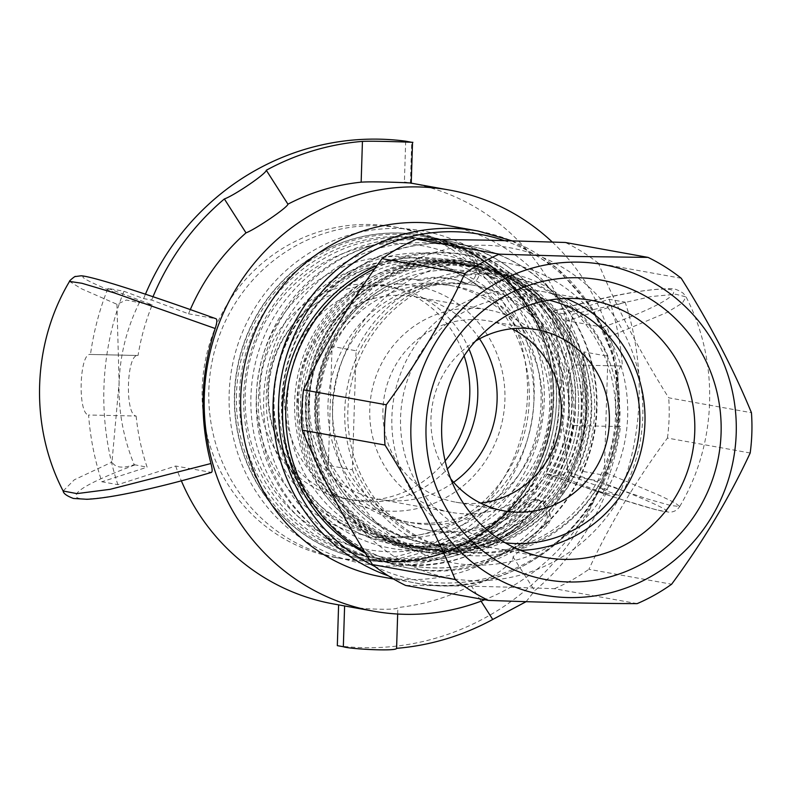<?xml version="1.0" encoding="UTF-8"?>
<svg xmlns="http://www.w3.org/2000/svg" width="791" height="791" viewBox="0 0 791 791"><rect width="100%" height="100%" fill="white"/><g stroke="black" fill="none" stroke-linecap="round" stroke-linejoin="round"><path stroke-width="0.59" stroke-dasharray="3.96 2.97" d="M484.923 260.892A152.297 147.442 100.2 0 0 332.625 409.797A152.297 147.442 100.2 0 0 475.361 565.11A152.297 147.442 100.2 0 0 627.659 416.204A152.297 147.442 100.2 0 0 484.923 260.892M487.622 273.983A139.74 135.291 -79.8 0 1 508.049 276.039A139.74 135.291 -79.8 0 1 617.87 427.081A139.74 135.291 -79.8 0 1 478.852 553.136A139.74 135.291 -79.8 0 1 458.424 551.08A139.74 135.291 -79.8 0 1 348.594 400.038A139.74 135.291 -79.8 0 1 487.622 273.983M566.049 298.444A130.624 126.471 100.2 0 0 541.617 291.355A130.624 126.471 100.2 0 0 522.525 289.437A130.624 126.471 100.2 0 0 392.563 407.266A130.624 126.471 100.2 0 0 495.225 548.46A130.624 126.471 100.2 0 0 520.597 550.358M637.17 603.622L554.422 588.702C499.457 586.645 449.871 585.567 405.654 585.459M750.184 452.996L667.436 438.066C635.875 480.839 609.693 524.581 588.88 569.293L671.628 584.223M681.239 278.264L598.49 263.334C616.525 307.185 639.929 352.005 668.702 397.804L751.45 412.724M598.49 263.334A189.573 183.532 100.2 0 0 565.308 242.471M667.436 438.066A189.573 183.532 100.2 0 0 668.702 397.804M554.422 588.702A189.573 183.532 100.2 0 0 588.88 569.293M474.867 580.703A167.91 162.56 100.2 0 0 642.786 416.541A167.91 162.56 100.2 0 0 485.407 245.299A167.91 162.56 100.2 0 0 317.498 409.471A167.91 162.56 100.2 0 0 474.867 580.703M428.673 547.342A142.993 138.435 100.2 0 0 570.934 418.36A142.993 138.435 100.2 0 0 458.553 263.808A142.993 138.435 100.2 0 0 437.65 261.702A142.993 138.435 100.2 0 0 295.389 390.695A142.993 138.435 100.2 0 0 407.77 545.246A142.993 138.435 100.2 0 0 428.673 547.342M452.551 282.891A124.573 120.608 100.2 0 0 328.611 395.263A124.573 120.608 100.2 0 0 426.527 529.921A124.573 120.608 100.2 0 0 444.73 531.75A124.573 120.608 100.2 0 0 568.67 419.368A124.573 120.608 100.2 0 0 470.764 284.72A124.573 120.608 100.2 0 0 452.551 282.891M400.79 236.558A161.413 156.272 100.2 0 0 240.217 382.152A161.413 156.272 100.2 0 0 367.073 556.617A161.413 156.272 100.2 0 0 390.665 558.99A161.413 156.272 100.2 0 0 551.248 413.386A161.413 156.272 100.2 0 0 424.381 238.931A161.413 156.272 100.2 0 0 400.79 236.558M399.574 243.41A154.364 149.45 -79.8 0 1 544.257 400.839A154.364 149.45 -79.8 0 1 389.884 551.772A154.364 149.45 -79.8 0 1 245.2 394.343A154.364 149.45 -79.8 0 1 399.574 243.41M479.544 338.805A102.909 99.636 100.2 0 0 415.671 296.793A102.909 99.636 100.2 0 0 400.622 295.29A102.909 99.636 100.2 0 0 298.237 388.114A102.909 99.636 100.2 0 0 379.126 499.348A102.909 99.636 100.2 0 0 394.165 500.861A102.909 99.636 100.2 0 0 453.648 482.312M398.298 283.989A113.746 110.117 -79.8 0 1 488.363 456.466A113.746 110.117 -79.8 0 1 297.525 452.323A113.746 110.117 -79.8 0 1 398.298 283.989M466.235 513.863A102.909 99.636 100.2 0 0 568.62 421.03A102.909 99.636 100.2 0 0 487.74 309.795A102.909 99.636 100.2 0 0 472.692 308.292A102.909 99.636 100.2 0 0 370.307 401.116A102.909 99.636 100.2 0 0 451.196 512.35A102.909 99.636 100.2 0 0 466.235 513.863M328.324 465.424L332.072 346.428L356.088 350.769L355.831 359.045A139.74 135.291 100.2 0 0 352.608 461.489L352.351 469.765L328.324 465.424A142.993 138.435 -79.8 0 1 332.072 346.428M504.955 275.476A139.74 135.291 100.2 0 1 607.666 364.522L607.933 356.237L583.906 351.906L580.169 470.902L604.195 475.233L604.453 466.957A139.74 135.291 100.2 0 0 607.666 364.522L604.453 466.957A139.74 135.291 100.2 0 1 475.757 552.573A139.74 135.291 100.2 0 1 455.329 550.526A139.74 135.291 100.2 0 1 352.608 461.489L355.831 359.045A139.74 135.291 100.2 0 1 504.955 275.476L508.049 276.039M583.906 351.906A142.993 138.435 -79.8 0 1 580.169 470.902M607.933 356.237A142.993 138.435 100.2 0 0 505.528 272.282A142.993 138.435 100.2 0 0 356.088 350.769M352.351 469.765A142.993 138.435 100.2 0 0 454.756 553.72A142.993 138.435 100.2 0 0 475.648 555.826A142.993 138.435 100.2 0 0 604.195 475.233M448.695 550.961A142.993 138.435 100.2 0 0 590.956 421.969A142.993 138.435 100.2 0 0 478.575 267.417A142.993 138.435 100.2 0 0 457.673 265.321A142.993 138.435 100.2 0 0 315.411 394.304A142.993 138.435 100.2 0 0 427.793 548.855A142.993 138.435 100.2 0 0 448.695 550.961M505.192 542.794A123.495 119.56 -79.8 0 1 400.869 411.884A123.495 119.56 -79.8 0 1 524.057 296.882A123.495 119.56 -79.8 0 1 548.964 300.145M475.52 341.109A92.082 89.146 100.2 0 0 450.682 478.743M405.13 237.34A161.413 156.272 100.2 0 0 244.548 382.943A161.413 156.272 100.2 0 0 371.404 557.398A161.413 156.272 100.2 0 0 394.996 559.771A161.413 156.272 100.2 0 0 555.579 414.168A161.413 156.272 100.2 0 0 428.722 239.713A161.413 156.272 100.2 0 0 405.13 237.34M404.399 260.605A138.118 133.719 100.2 0 0 266.992 385.187A138.118 133.719 100.2 0 0 375.537 534.479A138.118 133.719 100.2 0 0 395.727 536.506A138.118 133.719 100.2 0 0 533.144 411.923A138.118 133.719 100.2 0 0 424.589 262.632A138.118 133.719 100.2 0 0 404.399 260.605M411.607 261.9A138.118 133.719 100.2 0 0 274.2 386.492A138.118 133.719 100.2 0 0 382.745 535.784A138.118 133.719 100.2 0 0 402.935 537.811A138.118 133.719 100.2 0 0 540.342 413.218A138.118 133.719 100.2 0 0 431.797 263.927A138.118 133.719 100.2 0 0 411.607 261.9M412.338 238.645A161.413 156.272 100.2 0 0 251.756 384.238A161.413 156.272 100.2 0 0 378.612 558.703A161.413 156.272 100.2 0 0 402.204 561.066A161.413 156.272 100.2 0 0 562.787 415.473A161.413 156.272 100.2 0 0 435.93 241.008A161.413 156.272 100.2 0 0 412.338 238.645M417.678 239.604A161.413 156.272 100.2 0 0 257.095 385.197A161.413 156.272 100.2 0 0 383.951 559.662A161.413 156.272 100.2 0 0 407.543 562.035A161.413 156.272 100.2 0 0 568.126 416.432A161.413 156.272 100.2 0 0 441.269 241.977A161.413 156.272 100.2 0 0 417.678 239.604M417.094 257.995A142.993 138.435 100.2 0 0 274.833 386.987A142.993 138.435 100.2 0 0 387.224 541.538A142.993 138.435 100.2 0 0 408.126 543.635A142.993 138.435 100.2 0 0 550.378 414.652A142.993 138.435 100.2 0 0 437.996 260.101A142.993 138.435 100.2 0 0 417.094 257.995M430.442 260.407A142.993 138.435 100.2 0 0 288.181 389.39A142.993 138.435 100.2 0 0 400.572 543.951A142.993 138.435 100.2 0 0 421.465 546.047A142.993 138.435 100.2 0 0 563.726 417.065A142.993 138.435 100.2 0 0 451.345 262.503A142.993 138.435 100.2 0 0 430.442 260.407M429.731 283.129A120.242 116.415 100.2 0 0 310.102 391.594A120.242 116.415 100.2 0 0 404.606 521.556A120.242 116.415 100.2 0 0 422.186 523.326A120.242 116.415 100.2 0 0 541.805 414.86A120.242 116.415 100.2 0 0 447.301 284.889A120.242 116.415 100.2 0 0 429.731 283.129M436.939 284.424A120.242 116.415 100.2 0 0 317.31 392.89A120.242 116.415 100.2 0 0 411.814 522.861A120.242 116.415 100.2 0 0 429.384 524.621A120.242 116.415 100.2 0 0 549.013 416.165A120.242 116.415 100.2 0 0 454.509 286.194A120.242 116.415 100.2 0 0 436.939 284.424M457.089 283.712A124.573 120.608 100.2 0 0 333.149 396.083A124.573 120.608 100.2 0 0 431.065 530.731A124.573 120.608 100.2 0 0 449.268 532.561A124.573 120.608 100.2 0 0 573.208 420.189A124.573 120.608 100.2 0 0 475.302 285.541A124.573 120.608 100.2 0 0 457.089 283.712M511.876 328.74A92.082 89.146 100.2 0 0 488.482 320.938A92.082 89.146 100.2 0 0 475.025 319.594A92.082 89.146 100.2 0 0 383.417 402.649A92.082 89.146 100.2 0 0 455.784 502.176A92.082 89.146 100.2 0 0 469.241 503.521A92.082 89.146 100.2 0 0 480.434 503.046M337.322 645.654A254.573 246.466 -79.8 0 0 599.39 488.205L619.066 495.552L603.058 492.664A276.237 267.437 100.2 0 0 620.5 426.567L572.931 425.538C565.773 424.411 567.701 362.842 574.83 364.987L622.398 366.015L574.81 364.987A227.492 220.244 100.2 0 0 563.864 313.839L609.129 299.265L625.147 302.152L567.305 320.78L602.791 327.177C604.522 327.899 606.41 331.192 608.457 337.055L666.961 312.445L682.317 303.151L686.074 296.932L675.89 294.262L651.566 296.496L572.842 314.205C570.143 308.658 562.885 307.818 551.08 311.703C557.744 337.806 560.661 364.71 559.83 392.415C558.921 420.11 554.303 447.192 545.988 473.641L559.029 476.39L567.879 472.009L559.83 392.415L572.842 314.205M603.058 492.664L558.762 476.133A227.492 220.244 100.2 0 0 572.931 425.538M190.324 309.588A213.946 207.133 100.2 0 0 188.545 313.819L151.654 300.056L143.646 298.612L123.94 291.256L107.922 288.369A276.237 267.437 100.2 0 0 90.481 354.457L138.02 355.485C126.58 353.251 124.642 414.82 136.141 416.036L88.572 415.008A276.237 267.437 100.2 0 0 101.841 481.768L117.859 484.656L175.701 466.028L211.474 472.415M107.922 288.369L152.208 304.891A227.492 220.244 100.2 0 0 138.049 355.485L90.451 354.457C79.397 352.232 77.459 413.792 88.572 415.008M609.129 299.265A276.237 267.437 100.2 0 1 622.398 366.015C614.884 363.87 612.956 425.439 620.5 426.567M619.066 495.552A276.237 267.437 100.2 0 0 625.147 302.152M123.94 291.256A276.237 267.437 100.2 0 0 117.859 484.656M136.141 416.036A227.492 220.244 100.2 0 0 147.116 467.184L101.841 481.768M338.607 604.868L344.619 605.886C350.304 608.328 397.774 611.186 397.873 607.518A213.946 207.133 100.2 0 0 471.09 585.528C483.321 584.678 514.981 562.994 513.013 556.824A213.946 207.133 100.2 0 0 570.479 475.875L607.399 489.649A254.573 246.466 100.2 0 1 534.676 590.758L513.013 556.824M526.124 601.664L534.676 590.758M471.09 585.528L481.066 601.17M397.665 614.034L397.873 607.518M151.654 300.056A254.544 246.436 -79.8 0 1 153.009 296.724M143.646 298.612A254.544 246.436 -79.8 0 1 145.455 294.203M152.208 304.891L139.285 302.755M188.545 313.819L216.022 318.773C152.554 295.725 90.668 275.871 83.609 276.445C78.952 277.285 97.718 286.026 139.888 302.666M405.684 141.184L404.399 181.999L411.241 183.255M599.39 488.205L607.399 489.649M570.479 475.875L597.956 480.839C599.726 480.691 601.803 477.764 604.215 472.079C612.382 450.504 616.842 428.119 617.583 404.913C618.305 381.796 615.269 359.183 608.457 337.055M558.762 476.133L546.433 473.908C598.036 492.249 634.896 504.262 657.014 509.938C683.127 516.474 654.928 502.72 597.956 480.839M134.203 464.683L147.116 467.184M116.93 304.288L119.115 382.834L111.966 462.102C115.397 467.788 122.803 468.648 134.203 464.693C123.287 437.819 118.254 410.539 119.115 382.834C119.995 355.129 126.728 328.433 139.295 302.745L126.422 300.026L116.93 304.288L81.325 288.695L69.519 281.418M63.142 491.003L74.295 479.801L111.976 462.102M602.791 327.177C661.058 306.779 690.306 288.903 663.936 289.061C641.659 289.516 604.195 297.03 551.535 311.614L563.864 313.839M567.879 472.009L646.82 498.775L670.679 505.498L679.687 506.507L675.109 502.898L659.961 495.552L604.215 472.079M567.305 320.78A213.946 207.133 100.2 0 0 409.491 182.85A213.946 207.133 100.2 0 0 404.399 181.999M175.701 466.028A213.946 207.133 100.2 0 0 181.357 480.849M333.515 603.948A213.946 207.133 100.2 0 0 338.607 604.799M366.233 561.106A167.91 162.56 100.2 0 0 533.282 409.649A167.91 162.56 100.2 0 0 401.314 228.164A167.91 162.56 100.2 0 0 211.523 364.542A167.91 162.56 100.2 0 0 341.692 558.644A167.91 162.56 100.2 0 0 366.233 561.106M552.247 242.006A213.946 207.133 -79.8 0 1 618.78 405.13A213.946 207.133 -79.8 0 1 484.745 599.736M445.6 225.138A178.746 173.051 -79.8 0 1 587.001 404.804A178.746 173.051 -79.8 0 1 382.132 576.946M504.094 240.533A175.839 170.233 -79.8 0 1 619.234 411.073A175.839 170.233 -79.8 0 1 374.776 566.396M596.434 409.006A162.491 157.32 -79.8 0 1 410.183 565.496A162.491 157.32 -79.8 0 1 281.636 402.164A162.491 157.32 -79.8 0 1 467.886 245.675A162.491 157.32 -79.8 0 1 596.434 409.006M282.169 402.263A162.491 157.32 100.2 0 0 410.717 565.595A162.491 157.32 100.2 0 0 594.387 433.616A162.491 157.32 100.2 0 0 468.42 245.774A162.491 157.32 100.2 0 0 282.169 402.263M581.217 408.68A146.78 142.113 100.2 0 0 371.928 277.077A146.78 142.113 100.2 0 0 363.949 531.008A146.78 142.113 100.2 0 0 581.217 408.68M298.415 402.441A144.615 140.007 -79.8 0 1 464.179 263.166A144.615 140.007 -79.8 0 1 578.587 408.532A144.615 140.007 -79.8 0 1 412.823 547.807A144.615 140.007 -79.8 0 1 298.415 402.441M587.09 409.738A146.78 142.113 -79.8 0 1 369.822 532.066A146.78 142.113 -79.8 0 1 377.801 278.135A146.78 142.113 -79.8 0 1 587.09 409.738M305.356 403.697A144.615 140.007 100.2 0 0 419.764 549.063A144.615 140.007 100.2 0 0 585.528 409.787A144.615 140.007 100.2 0 0 471.12 264.421A144.615 140.007 100.2 0 0 305.356 403.697M306.73 404.28A146.78 142.113 100.2 0 0 516.009 535.883A146.78 142.113 100.2 0 0 523.988 281.952A146.78 142.113 100.2 0 0 306.73 404.28M308.292 404.231A144.615 140.007 -79.8 0 1 474.056 264.955A144.615 140.007 -79.8 0 1 586.161 432.133A144.615 140.007 -79.8 0 1 422.701 549.587A144.615 140.007 -79.8 0 1 308.292 404.231M234.69 394.027A164.657 159.416 -79.8 0 1 423.422 235.451A164.657 159.416 -79.8 0 1 553.69 400.958A164.657 159.416 -79.8 0 1 364.958 559.534A164.657 159.416 -79.8 0 1 234.69 394.027M229.163 393.7A168.987 163.608 -79.8 0 1 479.297 252.863A168.987 163.608 -79.8 0 1 470.111 545.207A168.987 163.608 -79.8 0 1 229.163 393.7M300.531 402.659A143.537 138.959 100.2 0 0 414.089 546.937A143.537 138.959 100.2 0 0 576.323 430.353A143.537 138.959 100.2 0 0 465.049 264.431A143.537 138.959 100.2 0 0 300.531 402.659M305.87 403.628A143.537 138.959 -79.8 0 1 470.388 265.39A143.537 138.959 -79.8 0 1 581.662 431.322A143.537 138.959 -79.8 0 1 419.428 547.896A143.537 138.959 -79.8 0 1 305.87 403.628M468.974 349.039A108.327 104.877 100.2 0 0 392.069 287.034A108.327 104.877 100.2 0 0 376.239 285.442A108.327 104.877 100.2 0 0 315.263 303.823A108.327 104.877 100.2 0 0 267.902 391.357A108.327 104.877 100.2 0 0 287.509 457.682A108.327 104.877 100.2 0 0 353.607 500.248A108.327 104.877 100.2 0 0 369.437 501.84A108.327 104.877 100.2 0 0 447.33 469.033M464.119 355.861A108.327 104.877 100.2 0 0 384.06 285.591A108.327 104.877 100.2 0 0 368.23 283.999A108.327 104.877 100.2 0 0 260.457 381.717A108.327 104.877 100.2 0 0 345.598 498.805A108.327 104.877 100.2 0 0 361.428 500.396A108.327 104.877 100.2 0 0 445.155 460.935M256.442 394.294A140.828 136.339 100.2 0 0 388.44 537.91A140.828 136.339 100.2 0 0 529.268 400.216A140.828 136.339 100.2 0 0 397.28 256.6A140.828 136.339 100.2 0 0 256.442 394.294M370.099 224.496A167.91 162.56 100.2 0 0 203.05 375.952A167.91 162.56 100.2 0 0 335.018 557.437A167.91 162.56 100.2 0 0 359.559 559.899A167.91 162.56 100.2 0 0 526.608 408.443A167.91 162.56 100.2 0 0 394.64 226.958A167.91 162.56 100.2 0 0 370.099 224.496M374.934 268.535A159.238 154.166 -79.8 0 1 468.351 255.275A159.238 154.166 -79.8 0 1 468.944 255.384A10.837 10.491 -79.8 0 1 477.042 262.82L473.839 262.246A10.837 10.491 100.2 0 0 465.741 254.801A159.238 154.166 100.2 0 0 465.148 254.692A159.238 154.166 100.2 0 0 377.159 265.42M473.839 262.246L475.767 268.871L478.97 269.454L477.042 262.82M365.491 553.275A159.238 154.166 100.2 0 0 408.601 568.116A159.238 154.166 100.2 0 0 544.04 524.631A10.837 10.491 100.2 0 0 546.808 513.725L550.012 514.298A10.837 10.491 -79.8 0 1 547.234 525.214A159.238 154.166 -79.8 0 1 411.804 568.699A159.238 154.166 -79.8 0 1 364.414 551.515M550.012 514.298L548.084 507.674L544.88 507.09L546.808 513.725M544.88 507.09A10.837 10.491 100.2 0 0 526.223 504.203L529.426 504.777A10.837 10.491 -79.8 0 1 548.084 507.674M529.426 504.777A72.406 70.102 -79.8 0 1 493.317 532.62A29.02 28.1 -79.8 0 1 481.175 542.25A137.921 133.521 -79.8 0 1 428.03 543.743A137.921 133.521 -79.8 0 1 319.386 421.89A137.921 133.521 -79.8 0 1 405.022 279.787A29.02 28.1 -79.8 0 1 415.898 279.549A29.02 28.1 -79.8 0 1 420.219 280.706A72.406 70.102 -79.8 0 1 451.77 278.946A72.406 70.102 -79.8 0 1 464.999 282.753L461.796 282.169A10.837 10.491 100.2 0 0 475.767 268.871M478.97 269.454A10.837 10.491 -79.8 0 1 464.999 282.753M461.796 282.169A72.406 70.102 100.2 0 0 448.566 278.363A72.406 70.102 100.2 0 0 417.015 280.123A29.02 28.1 100.2 0 0 412.694 278.966A29.02 28.1 100.2 0 0 401.818 279.213A137.921 133.521 100.2 0 0 316.182 421.306A137.921 133.521 100.2 0 0 424.826 543.17A137.921 133.521 100.2 0 0 477.972 541.677A29.02 28.1 100.2 0 0 490.113 532.046A72.406 70.102 100.2 0 0 526.223 504.203M420.219 280.706L417.015 280.123M493.317 532.62L490.113 532.046M481.175 542.25L477.972 541.677M405.022 279.787L401.818 279.213M452.966 269.909A137.575 133.195 -79.8 0 1 581.909 410.213A137.575 133.195 -79.8 0 1 444.324 544.732A137.575 133.195 -79.8 0 1 315.382 404.419A137.575 133.195 -79.8 0 1 452.966 269.909M308.797 404.072A142.993 138.435 100.2 0 0 421.919 547.797A142.993 138.435 100.2 0 0 442.822 549.903A142.993 138.435 100.2 0 0 585.083 420.911A142.993 138.435 100.2 0 0 472.702 266.359A142.993 138.435 100.2 0 0 451.799 264.263A142.993 138.435 100.2 0 0 308.797 404.072M410.4 183.087L411.686 142.261M134.786 464.96C91.578 481.254 72.208 492.032 76.668 497.312C83.51 503.452 146.414 491.656 211.187 472.425M388.361 575.848A178.746 173.051 100.2 0 0 414.504 582.789A178.746 173.051 100.2 0 0 619.383 410.648A178.746 173.051 100.2 0 0 477.972 230.982M572.2 405.13A159.238 154.166 100.2 0 0 345.153 262.365A159.238 154.166 100.2 0 0 336.491 537.85A159.238 154.166 100.2 0 0 572.2 405.13M258.43 398.14A163.579 158.368 -79.8 0 1 445.926 240.612A163.579 158.368 -79.8 0 1 575.334 405.032A163.579 158.368 -79.8 0 1 387.837 562.569A163.579 158.368 -79.8 0 1 258.43 398.14M278.926 398.931A144.615 140.007 100.2 0 0 393.335 544.297A144.615 140.007 100.2 0 0 559.099 405.022A144.615 140.007 100.2 0 0 444.69 259.656A144.615 140.007 100.2 0 0 278.926 398.931M562.233 404.923A148.955 144.209 -79.8 0 1 341.761 529.05A148.955 144.209 -79.8 0 1 349.859 271.372A148.955 144.209 -79.8 0 1 562.233 404.923M236.45 394.175A163.579 158.368 100.2 0 0 365.857 558.604A163.579 158.368 100.2 0 0 550.744 425.736A163.579 158.368 100.2 0 0 423.936 236.647A163.579 158.368 100.2 0 0 236.45 394.175M234.423 393.977A164.657 159.416 100.2 0 0 364.691 559.494A164.657 159.416 100.2 0 0 550.803 425.756A164.657 159.416 100.2 0 0 423.155 235.402A164.657 159.416 100.2 0 0 234.423 393.977M465.741 254.801L468.944 255.384M547.234 525.214L544.04 524.631M495.225 548.46L545.029 557.447M541.617 291.355L591.421 300.343M407.77 545.246L421.919 547.797C457.564 553.74 490.786 546.779 521.566 526.915C556.943 502.433 577.994 468.618 584.707 425.449C596.374 350.947 542.527 276.89 472.702 266.359L458.553 263.808M379.126 499.348L451.196 512.35M415.671 296.793L487.74 309.795M427.793 548.855L454.756 553.72M478.575 267.417L505.528 272.282M455.329 550.526L458.424 551.08M367.073 556.617L371.404 557.398M424.381 238.931L428.722 239.713M375.537 534.479L382.745 535.784M424.589 262.632L431.797 263.927M378.612 558.703L383.951 559.662M435.93 241.008L441.269 241.977M387.224 541.538L400.572 543.951M437.996 260.101L451.345 262.503M404.606 521.556L411.814 522.861M447.301 284.889L454.509 286.194M426.527 529.921L431.065 530.731M470.764 284.72L475.302 285.541M455.784 502.176L503.827 510.838M488.482 320.938L536.525 329.61M679.696 506.507C717.2 443.721 719.761 361.794 686.074 296.922L683.256 293.263C677.996 289.793 673.714 288.27 670.402 288.685C643.983 288.853 604.265 296.496 551.248 311.624M546.324 473.878L616.209 497.806L655.63 509.661L668.514 512.123C673.368 512.37 677.086 510.502 679.687 506.507M411.241 183.166L409.491 182.85M511.599 240.731L556.953 268.05L592.073 308.124L613.757 357.235L620.045 410.875C620.025 516.167 515.198 604.294 414.504 582.789L393.562 579.012M468.42 245.774L467.886 245.675M410.717 565.595L410.183 565.496M474.056 264.955L471.12 264.421M422.701 549.587L419.764 549.063M575.462 405.081C575.403 501.642 479.504 582.206 387.837 562.569L365.857 558.604C454.716 577.509 548.618 502.097 552.84 408.166C560.503 327.464 501.296 248.809 423.936 236.647L445.926 240.612C521.061 252.566 579.457 326.782 575.462 405.081M464.179 263.166L444.69 259.656C486.959 268.169 519.064 291.493 541.014 329.6C553.69 352.944 559.682 378.068 558.97 404.972C559.445 488.334 476.231 561.511 393.335 544.297L412.823 547.807M423.422 235.451L423.155 235.402C500.07 247.543 559.356 324.943 553.097 405.299C551.811 495.898 460.144 578.488 364.691 559.494L364.958 559.534M414.089 546.937L419.428 547.896M465.049 264.431L470.388 265.39M345.598 498.805L353.607 500.248M384.06 285.591L392.069 287.034M315.263 303.823C303.576 311.773 293.56 322.412 285.205 335.75C274.853 352.746 269.266 371.493 268.465 391.98C268.228 417.529 274.576 439.43 287.509 457.682M335.018 557.437L341.692 558.644M394.64 226.958L401.314 228.164M466.987 283.316L463.783 282.743M448.566 278.363L451.77 278.946M536.743 499.645L539.946 500.219M424.826 543.17L428.03 543.743M412.694 278.966L415.898 279.549M468.351 255.275L465.148 254.692M411.804 568.699L408.601 568.116"/><path stroke-width="1.19" d="M572.328 298.425A130.624 126.471 100.2 0 0 442.367 416.254A130.624 126.471 100.2 0 0 545.029 557.447A130.624 126.471 100.2 0 0 564.121 559.366A130.624 126.471 100.2 0 0 694.083 441.536A130.624 126.471 100.2 0 0 591.421 300.343A130.624 126.471 100.2 0 0 572.328 298.425M520.597 550.358A130.624 126.471 100.2 0 0 642.875 442.367A130.624 126.471 100.2 0 0 566.049 298.444M372.462 564.596C343.69 518.807 320.286 473.987 302.251 430.136L384.999 445.056C413.782 490.845 437.176 535.665 455.211 579.526L372.462 564.596A189.573 183.532 100.2 0 0 405.654 585.459L488.403 600.389C543.368 602.435 592.953 603.513 637.17 603.622A189.573 183.532 100.2 0 0 671.628 584.223C703.189 541.449 729.371 497.707 750.184 452.996A189.573 183.532 100.2 0 0 751.45 412.724C733.415 368.873 710.021 324.053 681.239 278.264A189.573 183.532 100.2 0 0 648.047 257.391L577.667 256.502L499.279 254.158L416.541 239.228L486.92 240.128L565.308 242.471L648.047 257.391M303.517 389.864C324.33 345.153 350.522 301.411 382.083 258.637L464.821 273.557C444.008 318.269 417.826 362.021 386.265 404.784L303.517 389.864A189.573 183.532 100.2 0 0 302.251 430.136M568.294 597.561A167.91 162.56 100.2 0 0 736.213 433.389A167.91 162.56 100.2 0 0 578.834 262.147A167.91 162.56 100.2 0 0 410.915 426.319A167.91 162.56 100.2 0 0 568.294 597.561M499.279 254.158A189.573 183.532 100.2 0 0 464.821 273.557M386.265 404.784A189.573 183.532 100.2 0 0 384.999 445.056M455.211 579.526A189.573 183.532 100.2 0 0 488.403 600.389M416.541 239.228A189.573 183.532 100.2 0 0 382.083 258.637M568.788 581.968A152.297 147.442 100.2 0 0 721.085 433.063A152.297 147.442 100.2 0 0 578.34 277.75A152.297 147.442 100.2 0 0 426.042 426.646A152.297 147.442 100.2 0 0 568.788 581.968M453.648 482.312A102.909 99.636 100.2 0 0 479.544 338.805M548.964 300.145A123.495 119.56 -79.8 0 1 637.843 441.457A123.495 119.56 -79.8 0 1 505.192 542.794M450.682 478.743A92.082 89.146 100.2 0 0 503.827 510.838A92.082 89.146 100.2 0 0 517.294 512.192A92.082 89.146 100.2 0 0 608.892 429.137A92.082 89.146 100.2 0 0 536.525 329.61A92.082 89.146 100.2 0 0 523.069 328.255A92.082 89.146 100.2 0 0 475.52 341.109M480.434 503.046A92.082 89.146 100.2 0 0 559.86 427.387A92.082 89.146 100.2 0 0 511.876 328.74M338.607 604.868L337.322 645.654L343.334 646.731C349.029 648.996 396.499 651.606 396.588 648.343L397.665 614.034M481.066 601.17L492.744 619.462L526.124 601.664M153.009 296.724A254.544 246.436 -79.8 0 1 224.367 198.956L246.011 232.87A213.946 207.133 100.2 0 0 190.324 309.588M287.934 204.167L266.29 170.253A254.544 246.436 -79.8 0 1 362.436 141.381L361.151 182.177A213.946 207.133 100.2 0 0 287.934 204.167C287.914 207.222 256.254 228.896 246.011 232.87M145.455 294.203A254.544 246.436 -79.8 0 1 405.684 141.184L412.516 142.449L411.241 183.255M411.686 142.261C420.703 142.657 376.862 140.699 362.436 141.381M266.29 170.253C266.419 173.565 234.769 195.239 224.367 198.956M396.588 648.343A254.573 246.466 100.2 0 0 492.744 619.462M410.4 183.087C419.428 183.294 375.587 181.09 361.151 182.177M215.201 328.512C217.05 322.718 217.327 319.475 216.022 318.773L216.131 318.803C183.65 307.066 154.591 297.06 128.943 288.804C87.85 275.644 81.898 275.792 80.85 275.822L75.422 276.543C75.906 275.308 68.293 281.576 69.519 281.418L81.898 283.267L114.329 292.907L215.201 328.512C200.538 373.214 199.124 418.221 210.95 463.526L110.068 489.332L76.925 493.614L63.151 491.003C63.428 493.535 66.849 496.016 73.425 498.449L86.921 499.289C95.751 498.874 107.151 497.361 121.112 494.751C147.63 489.738 177.748 482.292 211.474 472.415M210.95 463.526C212.453 469.3 212.522 472.267 211.187 472.425M181.357 480.849A213.946 207.133 100.2 0 0 333.515 603.948L373.56 611.176A213.946 207.133 -79.8 0 1 207.697 363.85A213.946 207.133 -79.8 0 1 449.525 190.077A213.946 207.133 -79.8 0 1 552.247 242.006M484.745 599.736A213.946 207.133 -79.8 0 1 373.56 611.176M393.562 579.012L382.132 576.946A178.746 173.051 -79.8 0 1 240.721 397.28A178.746 173.051 -79.8 0 1 445.6 225.138L477.972 230.982A178.746 173.051 100.2 0 0 273.103 403.123A178.746 173.051 100.2 0 0 388.361 575.848M374.776 566.396A175.839 170.233 -79.8 0 1 291.286 342.434A175.839 170.233 -79.8 0 1 504.094 240.533M447.33 469.033A108.327 104.877 100.2 0 0 468.974 349.039M445.155 460.935A108.327 104.877 100.2 0 0 464.119 355.861M364.414 551.515A159.238 154.166 -79.8 0 1 285.858 407.691A159.238 154.166 -79.8 0 1 374.934 268.535M377.159 265.42A159.238 154.166 100.2 0 0 282.674 406.554A159.238 154.166 100.2 0 0 365.491 553.275M343.334 646.731L344.609 605.955M69.519 281.418C32.006 344.204 29.445 426.131 63.142 491.003M449.525 190.077L411.241 183.166M477.972 230.982L511.599 240.731"/></g></svg>
